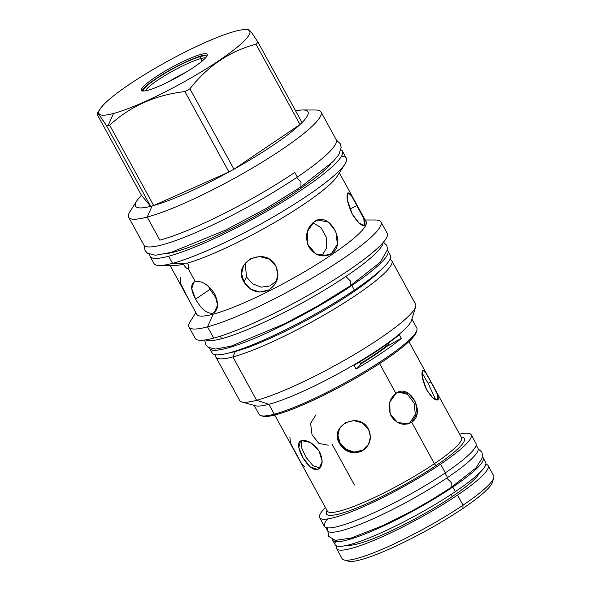 <?xml version="1.0" encoding="UTF-8"?>
<svg xmlns="http://www.w3.org/2000/svg" width="591" height="591" viewBox="0 0 591 591"><rect width="100%" height="100%" fill="white"/><g stroke="black" fill="none" stroke-linecap="round" stroke-linejoin="round"><path stroke-width="0.89" d="M327.687 518.935A86.375 13.068 151.3 0 0 355.989 520.442A86.375 13.068 151.3 0 0 445.333 472.837L440.583 464.157L445.333 472.837A86.375 13.068 151.3 0 0 475.947 443.39A86.375 13.068 151.3 0 1 445.333 472.837A86.375 13.068 151.3 0 1 368.762 515.101A86.375 13.068 151.3 0 1 324.422 526.367L319.665 517.686A86.375 13.068 151.3 0 1 325.434 507.595A86.375 13.068 151.3 0 0 348.343 512.877A86.375 13.068 151.3 0 0 440.583 464.157A86.375 13.068 151.3 0 1 364.004 506.421A86.375 13.068 151.3 0 1 319.665 517.686M459.591 434.149A86.375 13.068 151.3 0 1 471.197 434.725A86.375 13.068 151.3 0 1 440.583 464.157A86.375 13.068 151.3 0 0 459.591 434.149M331.965 443.959L354.445 485.019M374.628 354.534A76.468 11.569 -28.7 0 0 388.612 344.39A76.468 11.569 -28.7 0 1 374.628 354.534L374.871 354.969L374.628 354.534A76.468 11.569 -28.7 0 1 360.266 363.746A76.468 11.569 -28.7 0 0 374.628 354.534M274.763 415.045L327.348 511.082A76.468 11.569 -28.7 0 0 327.348 511.082A76.468 11.569 -28.7 0 0 366.597 501.109A76.468 11.569 -28.7 0 0 434.392 463.691L411.691 422.225L408.012 423.895L397.477 422.462L390.112 413.907L389.735 402.235L395.918 393.414L399.45 391.789L408.787 393.54L415.628 402.235L417.061 413.626L411.691 422.225C403.764 426.274 396.893 424.205 391.087 416.027C387.327 406.719 388.937 399.184 395.918 393.414L379.577 363.568L395.918 393.414C409.585 382.569 426.31 413.131 411.691 422.225L434.392 463.691A76.468 11.569 -28.7 0 0 461.497 437.635A76.468 11.569 -28.7 0 0 461.49 437.628L461.519 437.68M430.979 381.897C426.599 373.128 423.769 369.39 422.499 370.675C421.124 374.221 422.499 380.611 426.621 389.861C432.073 398.098 435.959 401.304 438.278 399.486C438.596 396.472 436.165 390.607 430.979 381.897L428.128 383.33L422.055 372.914L428.128 383.33L435.7 399.73L428.128 383.33L430.979 381.897L426.015 373.165L422.897 370.254L422.306 377.036L426.621 389.861L432.93 397.92L437.805 399.952L437.141 393.798L430.979 381.897M319.834 467.939L313.053 465.76L306.138 457.537L301.462 447.564L301.728 440.679L301.462 447.564L306.138 457.537L313.053 465.76L319.834 467.939L317.566 469.468L310.231 466.868L303.013 457.781L298.81 447.646L300.42 441.27L301.794 440.657L310.297 442.467L318.918 450.608L322.184 461.379L319.022 468.803L317.566 469.468C308.243 472.386 291.518 441.824 301.794 440.657C307.963 439.83 313.924 443.568 319.657 451.871C323.491 461.046 322.797 466.912 317.566 469.468L320.078 467.865M368.511 429.11C358.959 410.568 328.271 425.971 339.589 443.627C345.159 452.085 352.524 454.612 361.692 451.214C370.077 445.799 372.345 438.433 368.511 429.11L362.364 422.875L353.691 420.585L345.233 422.772L339.308 428.704L337.52 436.114L339.589 443.627L345.602 450.098L354.031 452.839L362.386 450.844L368.459 444.654L370.468 436.823L368.511 429.11M327.37 511.126L327.348 511.082A76.468 11.569 -28.7 0 0 366.597 501.109A76.468 11.569 -28.7 0 0 434.392 463.691A2.128 1.108 56 0 0 436.52 465.243A78.603 11.886 -28.7 0 1 359.697 506.76A78.603 11.886 -28.7 0 1 327.037 510.513A78.603 11.886 -28.7 0 0 359.697 506.76A78.603 11.886 -28.7 0 0 436.52 465.243A78.603 11.886 -28.7 0 0 461.187 437.067A78.603 11.886 -28.7 0 1 436.52 465.243A2.128 1.108 56 0 1 434.392 463.691A76.468 11.569 -28.7 0 0 461.497 437.635L408.92 341.598M340.017 442.844L345.957 449.271L354.208 452.056L362.519 450.239L368.658 444.269L362.519 450.239L354.208 452.056L345.957 449.271L340.017 442.844L339.589 443.627L340.017 442.844L337.956 435.515L339.522 428.32L337.956 435.515L340.017 442.844M407.169 424.094L410.021 422.676L415.325 414.343L414.136 403.225L407.62 394.367L398.622 392.047L407.62 394.367L414.136 403.225L415.325 414.343L410.021 422.676L411.691 422.225L407.169 424.094M315.971 414.749L310.6 423.348L312.033 434.74L318.881 443.435L328.219 445.186M304.771 466.72L301.654 463.809L290.528 443.176L289.863 437.022M262.855 416.204A88.51 13.386 -28.7 0 0 275.931 414.742A88.51 13.386 -28.7 0 0 362.194 374.369A88.51 13.386 -28.7 0 0 416.485 331.337M136.706 201.014A98.305 14.871 -28.7 0 0 150.653 206.348A98.305 14.871 -28.7 0 0 152.131 205.964L147.203 217.067A109.645 16.585 -28.7 0 1 129.998 211.541L136.706 201.014A98.305 14.871 -28.7 0 1 141.456 195.303L97.441 114.913L97.286 113.398L99.923 115.962L106.639 125.957A98.305 14.871 -28.7 0 0 108.116 125.573L113.479 113.479A85.954 13.002 -28.7 0 0 219.268 60.385A85.954 13.002 -28.7 0 0 235.203 31.264A85.954 13.002 -28.7 0 0 129.414 84.358A85.954 13.002 -28.7 0 0 113.479 113.479L108.116 125.573A98.305 14.871 -28.7 0 0 109.645 125.152C130.448 106.136 155.529 94.944 184.902 91.583A98.305 14.871 -28.7 0 0 189.933 88.798C207.67 66.096 229.685 51.225 255.984 44.177A98.305 14.871 -28.7 0 0 258.008 42.197L251.663 32.704L248.804 29.557L245.383 29.55A85.954 13.002 -28.7 0 0 235.203 31.264A85.954 13.002 -28.7 0 0 157.45 66.946A85.954 13.002 -28.7 0 0 99.99 109.15A85.954 13.002 -28.7 0 0 113.479 113.479A85.954 13.002 -28.7 0 0 210.167 66.347A85.954 13.002 -28.7 0 0 245.383 29.55M147.794 90.305A37.492 5.674 -28.7 0 0 193.937 67.145A37.492 5.674 -28.7 0 0 200.888 54.438A37.492 5.674 -28.7 0 0 154.746 77.598A37.492 5.674 -28.7 0 0 147.794 90.305A37.492 5.674 -28.7 0 0 185.943 72.242A37.492 5.674 -28.7 0 0 207.227 54.365A37.492 5.674 -28.7 0 0 200.888 54.438A37.492 5.674 -28.7 0 0 162.739 72.501A37.492 5.674 -28.7 0 0 141.456 90.379A37.492 5.674 -28.7 0 0 147.794 90.305M195.185 338.333A109.438 16.555 -28.7 0 0 213.691 338.126A109.438 16.555 -28.7 0 0 325.065 285.387A109.438 16.555 -28.7 0 0 387.171 233.223A109.438 16.555 -28.7 0 1 325.043 285.401A109.438 16.555 -28.7 0 1 213.691 338.126L207.522 326.86L213.691 338.126A109.438 16.555 -28.7 0 1 195.193 338.34L189.024 327.074A109.438 16.555 -28.7 0 0 207.522 326.86A109.438 16.555 -28.7 0 1 190.346 321.341L195.88 312.654M205.491 339.899A101.556 15.359 -28.7 0 0 221.647 338.695L220.273 336.19L221.647 338.695A101.556 15.359 -28.7 0 1 205.491 339.899M382.938 242.753A101.556 15.359 151.3 0 1 321.216 292.028A101.556 15.359 151.3 0 1 221.647 338.695A101.556 15.359 151.3 0 0 321.216 292.028A101.556 15.359 151.3 0 0 382.938 242.753M239.643 400.462A100.278 15.167 -28.7 0 0 241.8 401.946A100.278 15.167 -28.7 0 0 256.597 400.284A100.278 15.167 -28.7 0 1 239.65 400.476L215.914 357.119A100.278 15.167 -28.7 0 1 215.759 354.799A100.278 15.167 -28.7 0 0 232.869 356.927L235.27 351.505A94.737 14.332 -28.7 0 0 314.656 315.757A94.737 14.332 -28.7 0 0 380.973 269.851A94.737 14.332 -28.7 0 1 314.656 315.757A94.737 14.332 -28.7 0 1 235.27 351.505A94.737 14.332 -28.7 0 1 229.374 352.842A94.737 14.332 -28.7 0 0 235.27 351.505L232.869 356.927L256.597 400.284L268.883 404.318L274.29 414.202A89.891 13.6 -28.7 0 0 365.763 370.889A89.891 13.6 -28.7 0 0 416.795 328.035A89.891 13.6 -28.7 0 1 416.862 330.369L416.308 332.201A88.51 13.386 -28.7 0 1 360.318 375.477A88.51 13.386 -28.7 0 1 275.931 414.742L274.29 414.202A89.891 13.6 -28.7 0 0 360 374.325A89.891 13.6 -28.7 0 0 416.862 330.369M215.914 357.119A100.278 15.167 -28.7 0 0 232.869 356.927L256.597 400.284L268.883 404.318L274.29 414.202A89.891 13.6 -28.7 0 1 259.102 414.372L254.189 405.411M255.615 405.81A89.891 13.6 -28.7 0 0 268.883 404.318A89.891 13.6 -28.7 0 1 255.608 405.803L241.8 401.946M391.826 260.808A100.278 15.167 151.3 0 0 389.957 259.427A100.278 15.167 151.3 0 1 340.593 305.126A100.278 15.167 151.3 0 1 232.869 356.927A100.278 15.167 151.3 0 0 334.898 308.613A100.278 15.167 151.3 0 0 391.826 260.808L415.562 304.166A100.278 15.167 151.3 0 1 358.634 351.97A100.278 15.167 151.3 0 1 256.597 400.284A100.278 15.167 151.3 0 0 352.206 355.804A100.278 15.167 151.3 0 0 415.643 306.766L411.454 320.492A89.891 13.6 151.3 0 1 354.585 364.448A89.891 13.6 151.3 0 1 268.883 404.318A89.891 13.6 151.3 0 0 354.593 364.44A89.891 13.6 151.3 0 0 411.454 320.485M415.562 304.158A100.278 15.167 151.3 0 1 415.643 306.766M401.378 338.399L399.324 334.661A89.891 13.6 -28.7 0 1 353.957 365.304A89.891 13.6 -28.7 0 0 399.324 334.661L401.378 338.399A89.891 13.6 -28.7 0 1 356.004 369.043L353.957 365.304L356.004 369.043A89.891 13.6 -28.7 0 0 401.378 338.399A53.256 8.052 151.3 0 0 388.265 345.705A53.256 8.052 151.3 0 1 401.378 338.399M167.327 253.436A100.278 15.167 -28.7 0 0 175.276 251.744L175.01 251.256L175.276 251.744A100.278 15.167 151.3 0 0 261.133 212.878A100.278 15.167 151.3 0 0 330.657 164.01A100.278 15.167 151.3 0 1 261.133 212.878A100.278 15.167 151.3 0 1 175.276 251.744A100.278 15.167 -28.7 0 1 167.327 253.436M154 263.542A109.645 16.585 -28.7 0 0 159.548 265.522A109.645 16.585 -28.7 0 0 172.535 263.335A109.645 16.585 -28.7 0 1 154 263.549L150.107 256.435A109.645 16.585 -28.7 0 1 149.826 254.448A109.645 16.585 -28.7 0 0 168.642 256.228L172.535 263.335L181.799 263.549L187.687 263.01C189.246 266.622 189.43 268.528 188.241 268.72L195.244 281.515C201.989 280.636 208.497 284.803 214.762 294.008C219.047 304.077 218.345 310.504 212.642 313.282L213.137 314.19L207.522 326.86L213.137 314.19A96.496 14.598 -28.7 0 1 196.825 314.382L170.09 265.544M150.107 256.435A109.645 16.585 -28.7 0 0 168.642 256.228A109.645 16.585 151.3 0 0 280.215 203.393A109.645 16.585 151.3 0 0 342.462 151.126A109.645 16.585 151.3 0 0 340.933 149.811A109.645 16.585 151.3 0 1 285.298 200.29A109.645 16.585 151.3 0 1 168.642 256.228L172.535 263.335L181.799 263.549L187.687 263.01L188.957 267.753L188.241 268.72C187.199 269.119 185.567 267.605 183.343 264.17C181.193 264.096 180.676 263.889 181.799 263.549C180.676 263.889 181.193 264.096 183.343 264.17A96.496 14.598 -28.7 0 1 174.027 265.551A96.496 14.598 -28.7 0 0 183.343 264.17C185.567 267.605 187.199 269.119 188.241 268.72L195.244 281.515C201.989 280.636 208.497 284.803 214.762 294.008L217.599 305.119L214.238 312.558L212.642 313.282C206.717 313.607 201.043 308.886 195.606 299.112C190.487 289.605 190.368 283.739 195.244 281.515L193.73 282.195L191.75 288.696L195.606 299.112L210.004 289.391L216.86 299.112L210.004 289.391L208.431 286.288L210.004 289.391L195.606 299.112C201.043 308.886 206.717 313.607 212.642 313.282L213.137 314.19A96.496 14.598 -28.7 0 1 196.818 314.368M190.354 321.334A109.438 16.555 -28.7 0 0 189.024 327.074M342.462 151.126L346.356 158.233A109.645 16.585 151.3 0 1 284.108 210.507A109.645 16.585 151.3 0 1 172.535 263.335A109.645 16.585 151.3 0 0 271.72 217.813A109.645 16.585 151.3 0 0 345.026 163.973A109.645 16.585 151.3 0 0 341.495 156.275M345.026 163.973L337.254 176.184A96.496 14.598 151.3 0 1 274.52 222.541A96.496 14.598 151.3 0 1 187.687 263.01A96.496 14.598 151.3 0 0 274.549 222.519A96.496 14.598 151.3 0 0 337.269 176.17M339.367 172.868L366.102 221.699A96.496 14.598 151.3 0 1 311.324 267.701A96.496 14.598 151.3 0 1 213.137 314.19A96.496 14.598 151.3 0 0 316.466 264.554A96.496 14.598 151.3 0 0 364.462 220.428M352.325 214.252C358.257 223.376 362.468 226.951 364.95 224.979C365.386 221.618 362.778 215.117 357.127 205.476C352.221 195.835 349.03 191.75 347.56 193.213C346.112 197.084 347.707 204.094 352.325 214.252L359.188 223.184L364.433 225.489L363.79 218.648L351.556 195.887L348.003 192.74L347.442 200.186L352.325 214.252M314.013 221.906C329.224 209.901 347.678 243.603 331.411 253.672C322.708 258.127 315.18 255.829 308.82 246.794C304.624 236.555 306.36 228.259 314.013 221.906L317.921 220.111L328.286 222.009L335.88 231.591L337.387 244.164L331.411 253.672L327.362 255.511L315.838 253.916L307.741 244.467L307.254 231.62L314.013 221.906M243.906 281.951C250.059 291.252 258.193 294.022 268.321 290.247C277.548 284.308 280.045 276.204 275.798 265.943C265.307 245.42 231.465 262.404 243.906 281.951L246.573 277.076L252.616 283.828L261.133 287.16L269.895 285.963L276.891 280.54L269.895 285.963L261.133 287.16L252.616 283.828L246.573 277.076L245.147 263.15L246.573 277.076L243.906 281.951L250.562 289.073L259.848 292.057L269.075 289.849L275.761 283.03L277.962 274.446L275.798 265.943L269.023 259.043L259.493 256.494L250.17 258.888L243.618 265.448L241.638 273.633L243.906 281.951M365.157 219.978L375.462 220A109.438 16.555 151.3 0 1 330.628 266.844A109.438 16.555 151.3 0 1 207.522 326.86A109.438 16.555 151.3 0 0 318.874 274.135A109.438 16.555 151.3 0 0 381.003 221.965L387.171 233.231M375.448 220A109.438 16.555 151.3 0 1 381.003 221.965M130.005 211.534A109.645 16.585 -28.7 0 0 128.668 217.281A109.645 16.585 -28.7 0 0 147.203 217.067L159.843 240.16A109.645 16.585 151.3 0 0 294.806 172.424A109.645 16.585 151.3 0 1 159.843 240.16L147.203 217.067L152.131 205.964A98.305 14.871 151.3 0 0 153.66 205.542A98.305 14.871 -28.7 0 0 228.916 171.974L184.902 91.583A98.305 14.871 -28.7 0 0 189.933 88.798C207.67 66.096 229.685 51.225 255.984 44.177A98.305 14.871 -28.7 0 0 258.008 42.197L251.655 32.704L248.804 29.557M297.332 177.041A109.645 16.585 151.3 0 1 200.127 230.682A109.645 16.585 151.3 0 1 143.835 244.984A109.645 16.585 151.3 0 0 200.098 230.697A109.645 16.585 151.3 0 0 297.332 177.041L294.806 172.424L297.332 177.041A109.645 16.585 -28.7 0 0 336.19 139.675A109.645 16.585 -28.7 0 1 297.332 177.041M302.991 109.97A98.305 14.871 -28.7 0 0 295.626 110.901A98.305 14.871 -28.7 0 1 302.023 122.588L258.008 42.197L302.023 122.588A98.305 14.871 151.3 0 1 299.999 124.568L233.947 169.189L189.933 88.798L233.947 169.189A98.305 14.871 151.3 0 1 228.916 171.974L184.902 91.583C155.529 94.944 130.448 106.136 109.645 125.152A98.305 14.871 -28.7 0 1 108.116 125.573A98.305 14.871 -28.7 0 1 106.639 125.957L150.653 206.348L106.639 125.957C99.288 114.447 96.222 110.768 97.441 114.913L141.456 195.303L150.653 206.348L141.456 195.303A98.305 14.871 -28.7 0 0 150.653 206.348A98.305 14.871 -28.7 0 0 152.131 205.964A98.305 14.871 151.3 0 0 153.66 205.542L109.645 125.152L153.66 205.542L228.916 171.974A98.305 14.871 151.3 0 0 233.947 169.189A98.305 14.871 -28.7 0 0 299.999 124.568A98.305 14.871 151.3 0 0 302.023 122.588A98.305 14.871 -28.7 0 0 302.991 109.97L315.476 110A109.645 16.585 151.3 0 1 270.552 156.94A109.645 16.585 151.3 0 1 147.203 217.067A109.645 16.585 151.3 0 0 258.777 164.239A109.645 16.585 151.3 0 0 321.024 111.972L336.19 139.675M315.454 110A109.645 16.585 151.3 0 1 321.024 111.972M299.999 124.568L255.984 44.177L299.999 124.568A98.305 14.871 -28.7 0 1 233.947 169.189L299.999 124.568M275.931 414.742L274.29 414.202A89.891 13.6 -28.7 0 1 261.03 415.687L262.869 416.204A88.51 13.386 -28.7 0 0 275.931 414.742M259.094 414.365A89.891 13.6 -28.7 0 0 261.03 415.687M262.049 415.894A88.51 13.386 -28.7 0 0 262.869 416.204M375.425 354.593A77.746 11.761 -28.7 0 0 387.578 345.89L388.523 343.009L387.578 345.89A77.746 11.761 -28.7 0 1 375.425 354.593A77.746 11.761 -28.7 0 1 360.842 363.945A77.746 11.761 -28.7 0 0 375.425 354.593M360.813 363.96L361.529 363.76A53.256 8.052 -28.7 0 0 356.004 369.043A53.256 8.052 -28.7 0 1 361.529 363.76L359.18 362.209L361.529 363.76L360.813 363.96M389.151 342.551L388.265 345.705L387.578 345.89L388.265 345.705L389.151 342.551M185.781 72.338A34.958 5.289 -28.7 0 0 168.147 81.994A34.958 5.289 -28.7 0 1 185.781 72.338M200.711 58.598A34.958 5.289 -28.7 0 0 168.073 73.698A34.958 5.289 -28.7 0 0 145.393 90.844A34.958 5.289 -28.7 0 1 168.073 73.698A34.958 5.289 -28.7 0 1 200.711 58.598L200.593 56.537A35.999 5.445 -28.7 0 0 163.951 73.89A35.999 5.445 -28.7 0 0 143.524 91.051A35.999 5.445 -28.7 0 1 163.951 73.89A35.999 5.445 -28.7 0 1 200.593 56.537A35.999 5.445 151.3 0 1 206.68 56.47A35.999 5.445 151.3 0 0 200.593 56.537L200.711 58.598A34.958 5.289 151.3 0 1 205.498 57.94A34.958 5.289 151.3 0 0 200.711 58.598L202.085 61.117L200.711 58.598M201.649 55.827A37.492 5.674 151.3 0 1 207.286 55.236A37.492 5.674 151.3 0 0 201.649 55.827A37.492 5.674 -28.7 0 0 165.679 72.582A37.492 5.674 -28.7 0 0 142.158 90.896A37.492 5.674 -28.7 0 1 165.679 72.582A37.492 5.674 -28.7 0 1 201.649 55.827L200.888 54.438L201.649 55.827M188.241 268.72L188.773 265.684L188.241 268.72M181.201 263.83L181.799 263.549M357.127 205.476L349.916 209.096L357.127 205.476M331.411 253.672L322.819 255.962L331.411 253.672M321.807 255.873L326.742 247.74L326.202 237.065L321.024 227.698L312.905 222.741L321.024 227.698L326.202 237.065L326.742 247.74L321.807 255.873M187.413 297.022L180.757 283.843L180.107 277.009M235.27 351.505A2.985 2.512 75.1 0 0 235.676 350.98A2.985 2.512 75.1 0 1 235.27 351.505M343.969 559.95L348.358 561.177A83.072 12.566 151.3 0 0 462.871 508.482A83.072 12.566 -28.7 0 0 492.384 482.33A83.072 12.566 -28.7 0 1 462.871 508.482L463.034 505.157A86.375 13.068 -28.7 0 0 493.714 477.971A86.375 13.068 -28.7 0 0 493.64 475.718A86.375 13.068 -28.7 0 1 463.034 505.157L457.523 495.095L463.034 505.157A86.375 13.068 151.3 0 1 343.969 559.95A86.375 13.068 151.3 0 1 342.108 558.672A86.375 13.068 151.3 0 0 386.455 547.421A86.375 13.068 151.3 0 0 463.034 505.157L462.871 508.482A83.072 12.566 151.3 0 1 390.097 548.736A83.072 12.566 151.3 0 1 346.762 560.238M457.523 495.095A86.375 13.068 151.3 0 1 380.944 537.352A86.375 13.068 151.3 0 1 336.604 548.618A86.375 13.068 151.3 0 1 336.678 545.973A86.375 13.068 151.3 0 0 374.982 539.93A86.375 13.068 151.3 0 0 457.523 495.095A86.375 13.068 -28.7 0 0 485.861 464.297A86.375 13.068 -28.7 0 1 488.136 465.656A86.375 13.068 -28.7 0 1 457.523 495.095M347.515 545.212A76.631 11.591 -28.7 0 0 452.425 496.455A76.631 11.591 -28.7 0 0 479.382 473.022A76.631 11.591 -28.7 0 1 452.425 496.455A76.631 11.591 -28.7 0 1 347.515 545.212M350.212 285.859L350.33 280.924L345.801 276.529L350.33 280.924L350.212 285.859M212.221 350.02A101.608 15.366 151.3 0 0 257.462 342.765A101.608 15.366 151.3 0 0 354.401 290.085L351.874 285.468A101.608 15.366 -28.7 0 0 387.563 250.392A101.608 15.366 -28.7 0 1 387.888 250.843A101.608 15.366 -28.7 0 1 351.874 285.468A101.608 15.366 151.3 0 1 260.343 335.821A101.608 15.366 151.3 0 1 209.436 347.914A101.608 15.366 151.3 0 0 209.642 348.431L212.169 353.049A101.608 15.366 151.3 0 0 264.325 339.795A101.608 15.366 151.3 0 0 354.401 290.085A101.608 15.366 -28.7 0 0 390.415 255.452L387.888 250.843M390.415 255.46A101.608 15.366 -28.7 0 1 354.401 290.085L351.874 285.468A101.608 15.366 151.3 0 1 261.798 335.178A101.608 15.366 151.3 0 1 209.642 348.431M327.613 527.866A85.791 12.98 151.3 0 0 365.216 522.222A85.791 12.98 151.3 0 0 447.557 477.535A85.791 12.98 -28.7 0 0 477.956 448.296L476.161 445.016M477.964 448.303A85.791 12.98 -28.7 0 1 447.557 477.535L445.082 473.014L447.557 477.535A85.791 12.98 151.3 0 1 371.503 519.511A85.791 12.98 151.3 0 1 327.458 530.703L325.663 527.416M327.857 531.206L328.751 536.377L335.341 540.396L351.143 538.046L382.924 525.576L412.171 510.875L432.213 499.432L451.192 487.39L451.221 482.515L446.7 478.112L451.221 482.515L451.192 487.39L476.014 467.909L482.825 456.946L481.879 452.137L478.178 448.901M335.496 541.666A85.791 12.98 151.3 0 0 372.389 536.584A85.791 12.98 151.3 0 0 455.292 491.668L452.765 487.05A85.791 12.98 -28.7 0 0 482.781 457.308A85.791 12.98 -28.7 0 1 483.172 457.811A85.791 12.98 -28.7 0 1 452.765 487.05A85.791 12.98 151.3 0 1 375.056 529.75A85.791 12.98 151.3 0 1 332.452 539.613A85.791 12.98 151.3 0 0 332.667 540.211L335.193 544.828A85.791 12.98 151.3 0 0 379.237 533.636A85.791 12.98 151.3 0 0 455.292 491.668A85.791 12.98 -28.7 0 0 485.691 462.421L483.172 457.811M485.699 462.435A85.791 12.98 -28.7 0 1 455.292 491.668L452.765 487.05A85.791 12.98 151.3 0 1 376.711 529.019A85.791 12.98 151.3 0 1 332.667 540.211M300.878 186.941L300.996 182.013L296.475 177.618L300.996 182.013L300.878 186.941M153.66 205.542A98.305 14.871 -28.7 0 0 228.916 171.974L153.66 205.542M451.199 494.394L452.359 496.499L451.199 494.394M475.947 443.405L471.197 434.725M411.89 319.074L416.795 328.035M159.548 265.522L174.027 265.551M128.668 217.281L143.835 244.984M97.286 113.398L99.99 109.15M336.604 548.618L342.115 558.687M493.648 475.725L488.136 465.656M492.384 482.33L493.714 477.971M383.463 242.14L386.743 245.42L387.644 249.38L380.308 262.138L350.3 285.8L316.961 306.448L284.5 323.846L231.007 346.178L215.56 349.045L208.483 347.397L205.72 344.59L204.693 340.017M336.39 140.133L340.194 143.657L341.177 147.262L338.902 154.502L333.361 161.336L300.959 186.882L266.349 208.387L225.452 230.18L171.028 252.446L155.389 255.26L147.491 253.229L145.068 250.554L144.123 245.398"/></g></svg>
